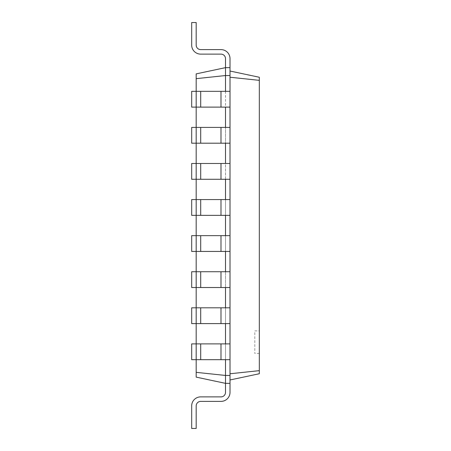 <?xml version="1.0" encoding="UTF-8"?>
<svg xmlns="http://www.w3.org/2000/svg" width="451" height="451" viewBox="0 0 451 451"><rect width="100%" height="100%" fill="white"/><g stroke="black" fill="none" stroke-linecap="round" stroke-linejoin="round"><path stroke-width="0.34" stroke-dasharray="2.25 1.69" d="M196.185 372.34L225.5 375.457L225.5 383.35L196.185 377.121L196.185 73.879L225.5 67.65L225.5 58.63A4.51 4.51 0 0 0 220.99 54.12L200.695 54.12A9.02 9.02 0 0 1 191.675 45.1L191.675 22.55L196.185 22.55L196.185 45.1A4.51 4.51 0 0 0 200.695 49.61L220.99 49.61A9.02 9.02 0 0 1 230.01 58.63L230.01 71.032L259.325 77.262L259.325 373.738L230.01 379.967L230.01 359.672L230.01 383.35L230.01 373.766L259.325 370.649M196.185 78.66L225.5 75.542L225.5 67.65L230.01 67.65L225.5 67.65L230.01 67.65L225.5 67.65L225.5 58.63A4.51 4.51 0 0 0 220.99 54.12L200.695 54.12A9.02 9.02 0 0 1 191.675 45.1L191.675 22.55L196.185 22.55L196.185 45.1A4.51 4.51 0 0 0 200.695 49.61L220.99 49.61A9.02 9.02 0 0 1 230.01 58.63L230.01 91.328L230.01 77.234L259.325 80.351M196.185 359.672L196.185 343.887L200.695 343.887L191.675 343.887L196.185 343.887L196.185 359.672L200.695 359.672L191.675 359.672L196.185 359.672L196.185 343.887L196.185 359.672M196.185 323.592L196.185 307.808L200.695 307.808L191.675 307.808L196.185 307.808L196.185 323.592L200.695 323.592L191.675 323.592L196.185 323.592L196.185 307.808L196.185 323.592M196.185 287.512L196.185 271.727L200.695 271.727L191.675 271.727L196.185 271.727L196.185 287.512L200.695 287.512L191.675 287.512L196.185 287.512L196.185 271.727L196.185 287.512M196.185 251.432L196.185 235.647L200.695 235.647L191.675 235.647L196.185 235.647L196.185 251.432L200.695 251.432L191.675 251.432L196.185 251.432L196.185 235.647L196.185 251.432M196.185 215.352L196.185 199.567L200.695 199.567L191.675 199.567L196.185 199.567L196.185 215.352L200.695 215.352L191.675 215.352L196.185 215.352L196.185 199.567L196.185 215.352M196.185 179.272L196.185 163.487L200.695 163.487L191.675 163.487L196.185 163.487L196.185 179.272L200.695 179.272L191.675 179.272L196.185 179.272L196.185 163.487L196.185 179.272M196.185 143.192L196.185 127.407L200.695 127.407L191.675 127.407L196.185 127.407L196.185 143.192L200.695 143.192L191.675 143.192L196.185 143.192L196.185 127.407L196.185 143.192M196.185 107.112L196.185 91.328L200.695 91.328L191.675 91.328L196.185 91.328L196.185 107.112L200.695 107.112L191.675 107.112L196.185 107.112L196.185 91.328L196.185 107.112M225.5 58.63A4.51 4.51 0 0 0 220.99 54.12A4.51 4.51 0 0 1 225.5 58.63A4.51 4.51 0 0 0 220.99 54.12A4.51 4.51 0 0 1 225.5 58.63A4.51 4.51 0 0 0 220.99 54.12A4.51 4.51 0 0 1 225.5 58.63L225.5 67.65L225.5 58.63L225.5 67.65L230.01 67.65L225.5 67.65L225.5 58.63L225.5 67.65L230.01 67.65L225.5 67.65L225.5 58.63L225.5 67.65L225.5 58.63L225.5 67.65L230.01 67.65L225.5 67.65L230.01 67.65L225.5 67.65L225.5 58.63L225.5 67.65L225.5 58.63L225.5 67.65L230.01 67.65L225.5 67.65L230.01 67.65L230.01 71.032M225.5 67.65L230.01 67.65L225.5 67.65M200.695 54.12A9.02 9.02 0 0 1 191.675 45.1A9.02 9.02 0 0 0 200.695 54.12A9.02 9.02 0 0 1 191.675 45.1A9.02 9.02 0 0 0 200.695 54.12A9.02 9.02 0 0 1 191.675 45.1A9.02 9.02 0 0 0 200.695 54.12A9.02 9.02 0 0 1 191.675 45.1A9.02 9.02 0 0 0 200.695 54.12A9.02 9.02 0 0 1 191.675 45.1A9.02 9.02 0 0 0 200.695 54.12A9.02 9.02 0 0 1 191.675 45.1A9.02 9.02 0 0 0 200.695 54.12L220.99 54.12L200.695 54.12A9.02 9.02 0 0 1 191.675 45.1L191.675 22.55L196.185 22.55L196.185 45.1A4.51 4.51 0 0 0 200.695 49.61L220.99 49.61A9.02 9.02 0 0 1 230.01 58.63L230.01 67.65M196.185 45.1A4.51 4.51 0 0 0 200.695 49.61A4.51 4.51 0 0 1 196.185 45.1A4.51 4.51 0 0 0 200.695 49.61A4.51 4.51 0 0 1 196.185 45.1L196.185 22.55L196.185 45.1L196.185 22.55L196.185 45.1L196.185 22.55L196.185 45.1L196.185 22.55L196.185 45.1L196.185 22.55L196.185 45.1L196.185 22.55L191.675 22.55L196.185 22.55L191.675 22.55L196.185 22.55L191.675 22.55L196.185 22.55L191.675 22.55L196.185 22.55L191.675 22.55L196.185 22.55L191.675 22.55L191.675 45.1L191.675 22.55L191.675 45.1L191.675 22.55L191.675 45.1L191.675 22.55L191.675 45.1L191.675 22.55L191.675 45.1L191.675 22.55L191.675 45.1L191.675 22.55L196.185 22.55L196.185 45.1A4.51 4.51 0 0 0 200.695 49.61L220.99 49.61A9.02 9.02 0 0 1 230.01 58.63A9.02 9.02 0 0 0 220.99 49.61A9.02 9.02 0 0 1 230.01 58.63A9.02 9.02 0 0 0 220.99 49.61A9.02 9.02 0 0 1 230.01 58.63A9.02 9.02 0 0 0 220.99 49.61A9.02 9.02 0 0 1 230.01 58.63A9.02 9.02 0 0 0 220.99 49.61A9.02 9.02 0 0 1 230.01 58.63A9.02 9.02 0 0 0 220.99 49.61A9.02 9.02 0 0 1 230.01 58.63A9.02 9.02 0 0 0 220.99 49.61L200.695 49.61L220.99 49.61M230.01 75.542L230.01 77.234L230.01 75.542L225.5 75.542L225.5 143.192L225.5 127.407L230.01 127.407L230.01 107.112L230.01 373.766M225.5 143.192L220.99 143.192L230.01 143.192L225.5 143.192L225.5 215.352L225.5 199.567L230.01 199.567L225.5 199.567L225.5 251.432L225.5 235.647L230.01 235.647L225.5 235.647L225.5 287.512L225.5 271.727L230.01 271.727L225.5 271.727L225.5 323.592L225.5 307.808L230.01 307.808L225.5 307.808L225.5 359.672L225.5 343.887L230.01 343.887L225.5 343.887L225.5 375.457L230.01 375.457M259.325 330.893L259.325 353.443L259.325 330.893L254.815 330.893L254.815 353.443L254.815 330.893M225.5 392.37A4.51 4.51 0 0 1 220.99 396.88A4.51 4.51 0 0 0 225.5 392.37A4.51 4.51 0 0 1 220.99 396.88A4.51 4.51 0 0 0 225.5 392.37A4.51 4.51 0 0 1 220.99 396.88A4.51 4.51 0 0 0 225.5 392.37A4.51 4.51 0 0 1 220.99 396.88A4.51 4.51 0 0 0 225.5 392.37L225.5 383.35L225.5 392.37L225.5 383.35L230.01 383.35L225.5 383.35L230.01 383.35L225.5 383.35L225.5 392.37L225.5 383.35L225.5 392.37L225.5 383.35L230.01 383.35L225.5 383.35L230.01 383.35L225.5 383.35L225.5 392.37L225.5 383.35L225.5 392.37L225.5 383.35L230.01 383.35L225.5 383.35L230.01 383.35L225.5 383.35L225.5 392.37L225.5 383.35L225.5 392.37L225.5 383.35L230.01 383.35L225.5 383.35L230.01 383.35L230.01 379.967M225.5 383.35L230.01 383.35L225.5 383.35M225.5 359.672L220.99 359.672L230.01 359.672L225.5 359.672L225.5 343.887L191.675 343.887L191.675 359.672L191.675 343.887L191.675 359.672L220.99 359.672L200.695 359.672L200.695 343.887L220.99 343.887L200.695 343.887L200.695 359.672L230.01 359.672M225.5 107.112L220.99 107.112L230.01 107.112L225.5 107.112L225.5 91.328L230.01 91.328L230.01 127.407L191.675 127.407L191.675 143.192L191.675 127.407L191.675 143.192L220.99 143.192L200.695 143.192L200.695 127.407L220.99 127.407L200.695 127.407L200.695 143.192L230.01 143.192M225.5 323.592L220.99 323.592L230.01 323.592L225.5 323.592L225.5 307.808L191.675 307.808L191.675 323.592L191.675 307.808L191.675 323.592L220.99 323.592L200.695 323.592L200.695 307.808L220.99 307.808L200.695 307.808L200.695 323.592L230.01 323.592M225.5 287.512L220.99 287.512L230.01 287.512L225.5 287.512L225.5 271.727L191.675 271.727L191.675 287.512L191.675 271.727L191.675 287.512L220.99 287.512L200.695 287.512L200.695 271.727L220.99 271.727L200.695 271.727L200.695 287.512L230.01 287.512M225.5 163.487L191.675 163.487L191.675 179.272L191.675 163.487L191.675 179.272L220.99 179.272L200.695 179.272L200.695 163.487L220.99 163.487L200.695 163.487L200.695 179.272L230.01 179.272L225.5 179.272L225.5 163.487L220.99 163.487L230.01 163.487M225.5 251.432L220.99 251.432L230.01 251.432L225.5 251.432L225.5 235.647L191.675 235.647L191.675 251.432L191.675 235.647L191.675 251.432L220.99 251.432L200.695 251.432L200.695 235.647L220.99 235.647L200.695 235.647L200.695 251.432L230.01 251.432M225.5 215.352L220.99 215.352L225.5 215.352L225.5 199.567L191.675 199.567L191.675 215.352L191.675 199.567L191.675 215.352L220.99 215.352L200.695 215.352L200.695 199.567L220.99 199.567L200.695 199.567L200.695 215.352L230.01 215.352M225.5 91.328L220.99 91.328L230.01 91.328L230.01 77.234M225.5 179.272L230.01 179.272M200.695 396.88A9.02 9.02 0 0 0 191.675 405.9A9.02 9.02 0 0 1 200.695 396.88A9.02 9.02 0 0 0 191.675 405.9A9.02 9.02 0 0 1 200.695 396.88A9.02 9.02 0 0 0 191.675 405.9A9.02 9.02 0 0 1 200.695 396.88A9.02 9.02 0 0 0 191.675 405.9A9.02 9.02 0 0 1 200.695 396.88A9.02 9.02 0 0 0 191.675 405.9A9.02 9.02 0 0 1 200.695 396.88A9.02 9.02 0 0 0 191.675 405.9A9.02 9.02 0 0 1 200.695 396.88A9.02 9.02 0 0 0 191.675 405.9A9.02 9.02 0 0 1 200.695 396.88L220.99 396.88L200.695 396.88A9.02 9.02 0 0 0 191.675 405.9L191.675 428.45L196.185 428.45L196.185 405.9A4.51 4.51 0 0 1 200.695 401.39L220.99 401.39A9.02 9.02 0 0 0 230.01 392.37L230.01 383.35M196.185 405.9A4.51 4.51 0 0 1 200.695 401.39A4.51 4.51 0 0 0 196.185 405.9A4.51 4.51 0 0 1 200.695 401.39A4.51 4.51 0 0 0 196.185 405.9A4.51 4.51 0 0 1 200.695 401.39A4.51 4.51 0 0 0 196.185 405.9L196.185 428.45L196.185 405.9L196.185 428.45L196.185 405.9L196.185 428.45L196.185 405.9L196.185 428.45L196.185 405.9L196.185 428.45L196.185 405.9L196.185 428.45L196.185 405.9L196.185 428.45L191.675 428.45L196.185 428.45L191.675 428.45L196.185 428.45L191.675 428.45L196.185 428.45L191.675 428.45L196.185 428.45L191.675 428.45L196.185 428.45L191.675 428.45L196.185 428.45L191.675 428.45L191.675 405.9L191.675 428.45L191.675 405.9L191.675 428.45L191.675 405.9L191.675 428.45L191.675 405.9L191.675 428.45L191.675 405.9L191.675 428.45L191.675 405.9L191.675 428.45L191.675 405.9L191.675 428.45L196.185 428.45L196.185 405.9A4.51 4.51 0 0 1 200.695 401.39L220.99 401.39A9.02 9.02 0 0 0 230.01 392.37A9.02 9.02 0 0 1 220.99 401.39A9.02 9.02 0 0 0 230.01 392.37A9.02 9.02 0 0 1 220.99 401.39A9.02 9.02 0 0 0 230.01 392.37A9.02 9.02 0 0 1 220.99 401.39A9.02 9.02 0 0 0 230.01 392.37A9.02 9.02 0 0 1 220.99 401.39A9.02 9.02 0 0 0 230.01 392.37A9.02 9.02 0 0 1 220.99 401.39A9.02 9.02 0 0 0 230.01 392.37A9.02 9.02 0 0 1 220.99 401.39A9.02 9.02 0 0 0 230.01 392.37A9.02 9.02 0 0 1 220.99 401.39L200.695 401.39L220.99 401.39M230.01 91.328L220.99 91.328L220.99 107.112L220.99 91.328L191.675 91.328L191.675 107.112L191.675 91.328L191.675 107.112L220.99 107.112L200.695 107.112L200.695 91.328L220.99 91.328L200.695 91.328L200.695 107.112L230.01 107.112M225.5 343.887L230.01 343.887M225.5 127.407L230.01 127.407M225.5 307.808L230.01 307.808M225.5 271.727L230.01 271.727M225.5 199.567L230.01 199.567M225.5 235.647L230.01 235.647M220.99 359.672L220.99 343.887M220.99 323.592L220.99 307.808M220.99 143.192L220.99 127.407M220.99 287.512L220.99 271.727M220.99 179.272L220.99 163.487M220.99 251.432L220.99 235.647M220.99 215.352L220.99 199.567M220.99 91.328L220.99 107.112M200.695 91.328L200.695 107.112M200.695 343.887L200.695 359.672M200.695 127.407L200.695 143.192M200.695 307.808L200.695 323.592M200.695 163.487L200.695 179.272M200.695 271.727L200.695 287.512M200.695 199.567L200.695 215.352M200.695 235.647L200.695 251.432M259.325 353.443L254.815 353.443"/><path stroke-width="0.68" d="M225.5 58.63A4.51 4.51 0 0 0 220.99 54.12A4.51 4.51 0 0 1 225.5 58.63A4.51 4.51 0 0 0 220.99 54.12A4.51 4.51 0 0 1 225.5 58.63A4.51 4.51 0 0 0 220.99 54.12A4.51 4.51 0 0 1 225.5 58.63A4.51 4.51 0 0 0 220.99 54.12L200.695 54.12A9.02 9.02 0 0 1 191.675 45.1L191.675 22.55L196.185 22.55L196.185 45.1A4.51 4.51 0 0 0 200.695 49.61L220.99 49.61A9.02 9.02 0 0 1 230.01 58.63L230.01 67.65L225.5 67.65L225.5 58.63A4.51 4.51 0 0 0 220.99 54.12L200.695 54.12M196.185 372.34L225.5 375.457L225.5 383.35L196.185 377.121L196.185 359.672L191.675 359.672L191.675 343.887L196.185 343.887L196.185 323.592L191.675 323.592L191.675 307.808L196.185 307.808L196.185 287.512L191.675 287.512L191.675 271.727L196.185 271.727L196.185 251.432L191.675 251.432L191.675 235.647L196.185 235.647L196.185 215.352L191.675 215.352L191.675 199.567L196.185 199.567L196.185 179.272L191.675 179.272L191.675 163.487L196.185 163.487L196.185 143.192L191.675 143.192L191.675 127.407L196.185 127.407L196.185 107.112L191.675 107.112L191.675 91.328L196.185 91.328L196.185 73.879L225.5 67.65L225.5 75.542L230.01 75.542L230.01 67.65M196.185 78.66L225.5 75.542L225.5 91.328M230.01 71.032L259.325 77.262L259.325 80.351L230.01 77.234M196.185 45.1A4.51 4.51 0 0 0 200.695 49.61A4.51 4.51 0 0 1 196.185 45.1A4.51 4.51 0 0 0 200.695 49.61A4.51 4.51 0 0 1 196.185 45.1A4.51 4.51 0 0 0 200.695 49.61A4.51 4.51 0 0 1 196.185 45.1A4.51 4.51 0 0 0 200.695 49.61L220.99 49.61M225.5 127.407L225.5 107.112M225.5 163.487L225.5 143.192M225.5 199.567L225.5 179.272M225.5 235.647L225.5 215.352M225.5 271.727L225.5 251.432M225.5 307.808L225.5 287.512M225.5 343.887L225.5 323.592M225.5 392.37A4.51 4.51 0 0 1 220.99 396.88A4.51 4.51 0 0 0 225.5 392.37A4.51 4.51 0 0 1 220.99 396.88A4.51 4.51 0 0 0 225.5 392.37A4.51 4.51 0 0 1 220.99 396.88A4.51 4.51 0 0 0 225.5 392.37A4.51 4.51 0 0 1 220.99 396.88A4.51 4.51 0 0 0 225.5 392.37L225.5 383.35L230.01 383.35L230.01 375.457L225.5 375.457L225.5 359.672M230.01 379.967L259.325 373.738L259.325 80.351M230.01 375.457L230.01 75.542M230.01 373.766L259.325 370.649M200.695 396.88L220.99 396.88L200.695 396.88A9.02 9.02 0 0 0 191.675 405.9L191.675 428.45L196.185 428.45L196.185 405.9A4.51 4.51 0 0 1 200.695 401.39L220.99 401.39A9.02 9.02 0 0 0 230.01 392.37L230.01 383.35M196.185 405.9A4.51 4.51 0 0 1 200.695 401.39A4.51 4.51 0 0 0 196.185 405.9A4.51 4.51 0 0 1 200.695 401.39A4.51 4.51 0 0 0 196.185 405.9A4.51 4.51 0 0 1 200.695 401.39A4.51 4.51 0 0 0 196.185 405.9A4.51 4.51 0 0 1 200.695 401.39L220.99 401.39M200.695 359.672L200.695 343.887L196.185 343.887L196.185 359.672L230.01 359.672M230.01 107.112L196.185 107.112L196.185 91.328L230.01 91.328M200.695 343.887L230.01 343.887M200.695 323.592L200.695 307.808L196.185 307.808L196.185 323.592L230.01 323.592M230.01 143.192L196.185 143.192L196.185 127.407L230.01 127.407M200.695 307.808L230.01 307.808M200.695 287.512L200.695 271.727L196.185 271.727L196.185 287.512L230.01 287.512M230.01 179.272L196.185 179.272L196.185 163.487L230.01 163.487M200.695 271.727L230.01 271.727M200.695 251.432L200.695 235.647L196.185 235.647L196.185 251.432L230.01 251.432M230.01 215.352L196.185 215.352L196.185 199.567L230.01 199.567M200.695 235.647L230.01 235.647M220.99 359.672L220.99 343.887M220.99 107.112L220.99 91.328M200.695 107.112L200.695 91.328M220.99 323.592L220.99 307.808M220.99 143.192L220.99 127.407M200.695 143.192L200.695 127.407M220.99 287.512L220.99 271.727M220.99 179.272L220.99 163.487M200.695 179.272L200.695 163.487M220.99 251.432L220.99 235.647M220.99 215.352L220.99 199.567M200.695 215.352L200.695 199.567"/></g></svg>
